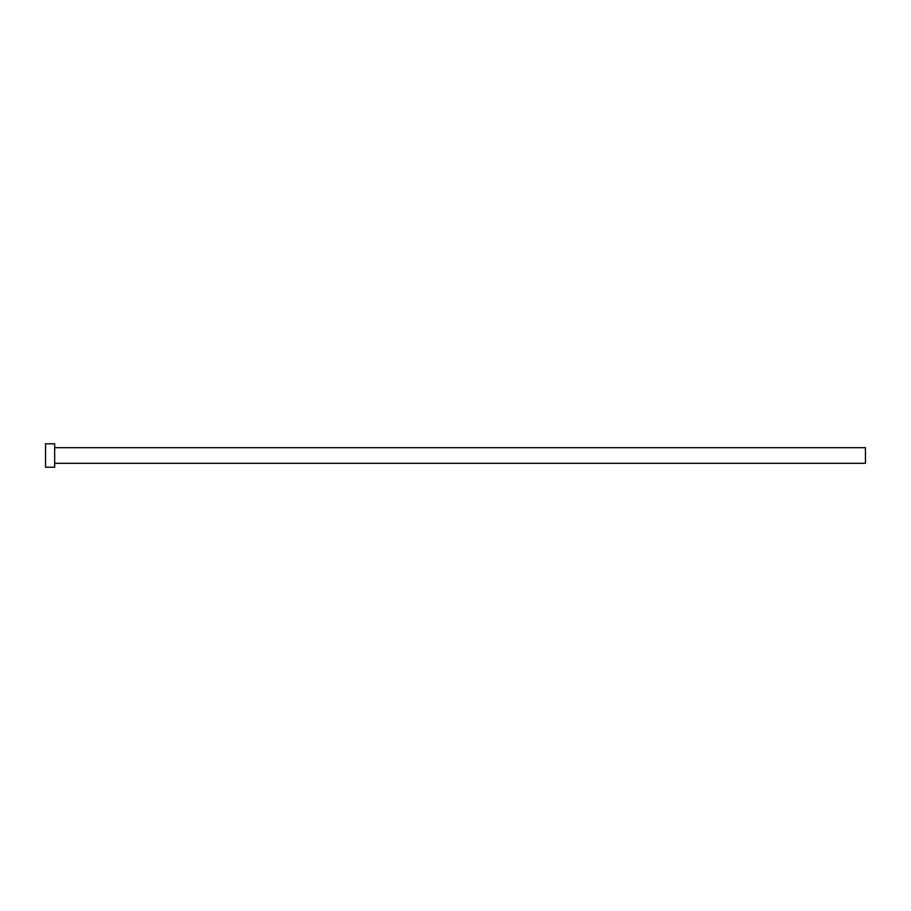 <?xml version="1.0" encoding="UTF-8"?>
<svg xmlns="http://www.w3.org/2000/svg" width="911" height="911" viewBox="0 0 911 911"><rect width="100%" height="100%" fill="white"/><g stroke="black" fill="none" stroke-linecap="round" stroke-linejoin="round"><path stroke-width="1.37" d="M54.66 447.688L865.45 447.688L865.45 463.312L54.66 463.312M54.66 455.5L54.66 467.218L45.55 467.218L45.55 443.782L54.66 443.782L54.66 455.5"/></g></svg>
